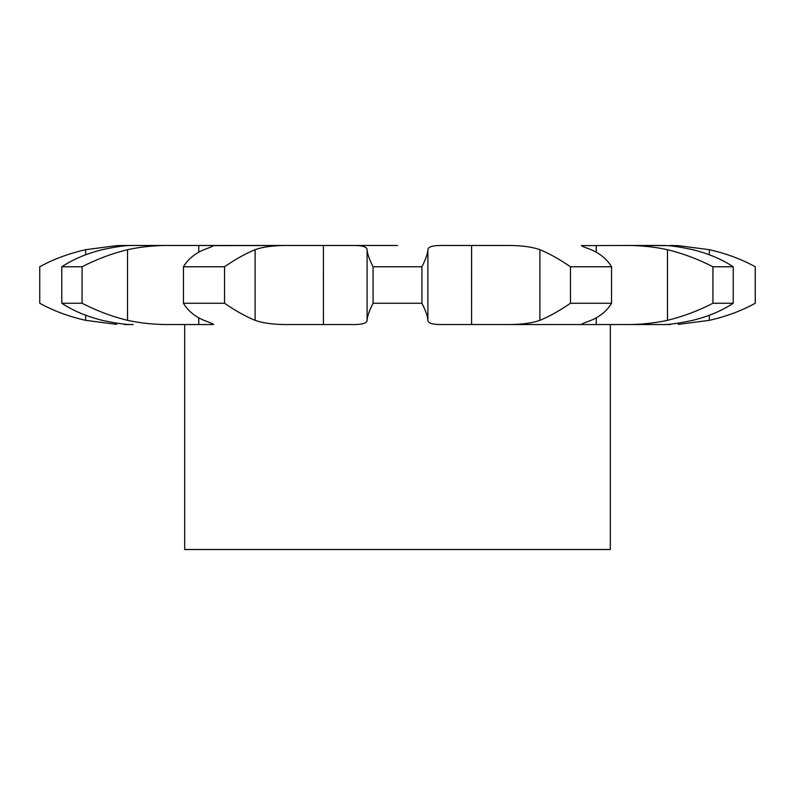 <?xml version="1.0" encoding="UTF-8"?>
<svg xmlns="http://www.w3.org/2000/svg" width="795" height="795" viewBox="0 0 795 795"><rect width="100%" height="100%" fill="white"/><g stroke="black" fill="none" stroke-linecap="round" stroke-linejoin="round"><path stroke-width="1.19" d="M85.661 315.257L85.661 320.335C68.628 316.47 53.325 310.775 39.75 303.253L39.75 266.772C53.325 259.25 68.628 253.555 85.661 249.69L116.696 245.645L124.368 245.486L350.774 245.486C361.546 245.208 366.992 246.609 367.101 249.69L367.101 320.335C366.992 323.406 361.546 324.807 350.774 324.539L291.258 324.539C275.696 324.807 263.642 323.406 255.116 320.335C245.655 316.47 235.469 310.775 224.548 303.253L183.446 303.253C187.948 310.775 194.785 316.47 203.957 320.335C212.315 323.406 215.207 324.807 212.643 324.539L172.018 324.539C156.605 324.807 141.778 323.406 127.528 320.335C111.787 316.47 96.642 310.775 82.074 303.253L61.781 303.253C73.17 310.775 86.665 316.47 102.267 320.335C116.428 323.406 126.733 324.807 133.202 324.539L124.368 324.539M397.5 245.486L350.774 245.486L397.5 245.486M367.101 249.69C367.26 253.555 369.258 259.25 373.074 266.772L421.926 266.772C425.742 259.25 427.74 253.555 427.899 249.69C428.008 246.609 433.454 245.208 444.226 245.486L503.742 245.486C519.304 245.208 531.358 246.609 539.885 249.69C549.345 253.555 559.531 259.25 570.452 266.772L570.452 303.253C559.531 310.775 549.345 316.47 539.885 320.335C531.358 323.406 519.304 324.807 503.742 324.539L670.632 324.539M581.384 245.635L622.982 245.486C638.395 245.208 653.222 246.609 667.472 249.69C683.213 253.555 698.358 259.25 712.926 266.772L712.926 303.253C698.358 310.775 683.213 316.47 667.472 320.335C653.222 323.406 638.395 324.807 622.982 324.539L661.798 324.539C668.267 324.807 678.572 323.406 692.733 320.335C708.335 316.47 721.83 310.775 733.219 303.253L712.926 303.253M712.926 266.772L733.219 266.772C721.83 259.25 708.335 253.555 692.733 249.69C678.572 246.609 668.267 245.208 661.798 245.486L622.982 245.486L678.304 245.645L709.339 249.69C726.372 253.555 741.675 259.25 755.25 266.772L755.25 303.253C741.675 310.775 726.372 316.47 709.339 320.335L678.304 324.38M198.74 245.486L198.76 252.154L198.74 245.486M323.396 245.486L323.416 324.539L323.396 245.486M596.26 324.539L596.24 317.861L596.26 324.539M582.357 245.486C579.794 245.208 582.685 246.609 591.043 249.69C600.215 253.555 607.052 259.25 611.554 266.772L611.554 303.253C607.052 310.775 600.215 316.47 591.043 320.335C582.685 323.406 579.794 324.807 582.357 324.539L444.226 324.539C433.454 324.807 428.008 323.406 427.899 320.335L427.899 249.69M213.617 245.635L291.258 245.486C275.696 245.208 263.642 246.609 255.116 249.69C245.655 253.555 235.469 259.25 224.548 266.772L183.446 266.772L183.446 303.253M212.643 245.486C215.207 245.208 212.315 246.609 203.957 249.69C194.785 253.555 187.948 259.25 183.446 266.772M471.584 245.486L471.584 324.539L471.604 245.486M213.617 324.38L212.643 324.539M198.76 317.861L198.76 324.539L198.74 317.851M61.781 266.772C73.17 259.25 86.665 253.555 102.267 249.69C116.428 246.609 126.733 245.208 133.202 245.486L172.018 245.486C156.605 245.208 141.778 246.609 127.528 249.69C111.787 253.555 96.642 259.25 82.074 266.772L61.781 266.772L61.781 303.253M611.554 266.772L570.452 266.772M596.24 245.486L596.24 252.154L596.26 245.486M581.384 324.38L582.357 324.539M85.661 320.335L116.696 324.38M421.926 266.772L421.926 303.253L373.074 303.253C369.258 310.775 367.26 316.47 367.101 320.335M421.926 303.253C425.742 310.775 427.74 316.47 427.899 320.335M611.554 303.253L570.452 303.253M610.322 324.539L610.322 549.514L184.679 549.514L184.679 324.539M373.074 266.772L373.074 303.253M224.548 266.772L224.548 303.253M82.074 266.772L82.074 303.253M733.219 266.772L733.219 303.253M255.116 249.69L255.116 320.335M539.885 249.69L539.885 320.335M127.528 249.69L127.528 320.335M667.472 249.69L667.472 320.335M85.661 249.69L85.661 254.768M709.339 249.69L709.339 254.768M709.339 315.257L709.339 320.335M124.368 245.486L116.696 245.645M670.632 245.486L678.304 245.645"/></g></svg>
